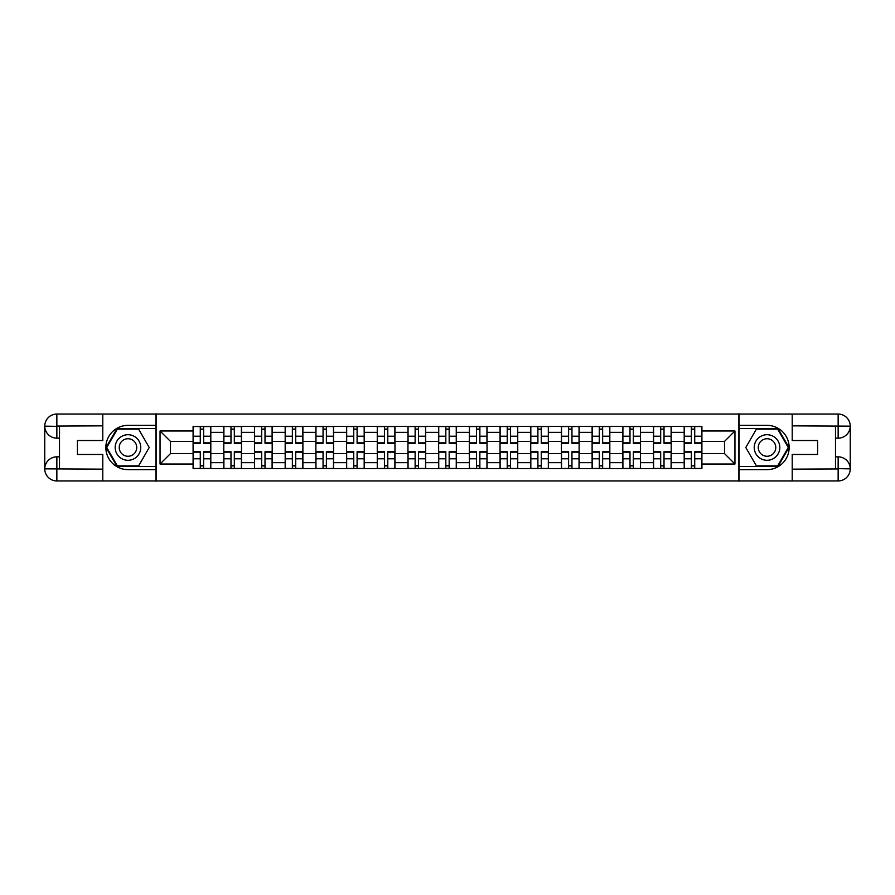 <?xml version="1.0" encoding="UTF-8"?>
<svg xmlns="http://www.w3.org/2000/svg" width="895" height="895" viewBox="0 0 895 895"><rect width="100%" height="100%" fill="white"/><g stroke="black" fill="none" stroke-linecap="round" stroke-linejoin="round"><path stroke-width="1.34" d="M97.477 480.951L797.523 480.951M797.523 414.049L97.477 414.049M223.795 468.656L223.795 432.352L210.806 432.352L210.806 468.656M210.806 432.352L210.806 426.344M223.795 432.352L223.795 426.344M241.505 426.344L241.505 468.656M254.482 468.656L254.482 426.344M272.192 426.344L272.192 468.656M285.181 468.656L285.181 426.344M302.89 426.344L302.89 468.656M315.868 468.656L315.868 426.344M333.578 426.344L333.578 468.656M346.566 468.656L346.566 426.344M364.276 426.344L364.276 468.656M377.265 468.656L377.265 426.344M394.964 426.344L394.964 468.656M407.952 468.656L407.952 426.344M425.662 426.344L425.662 468.656M438.651 468.656L438.651 426.344M456.349 426.344L456.349 468.656M469.338 468.656L469.338 426.344M487.048 426.344L487.048 468.656M500.036 468.656L500.036 426.344M517.735 426.344L517.735 468.656M530.724 468.656L530.724 426.344M548.434 426.344L548.434 468.656M561.422 468.656L561.422 426.344M579.132 426.344L579.132 468.656M592.11 468.656L592.11 426.344M609.819 426.344L609.819 468.656M622.808 468.656L622.808 426.344M640.518 426.344L640.518 468.656M653.495 468.656L653.495 426.344M671.205 426.344L671.205 468.656M684.194 468.656L684.194 426.344M684.194 453.597L671.205 453.597M653.495 453.597L640.518 453.597M622.808 453.597L609.819 453.597M592.11 453.597L579.132 453.597M561.422 453.597L548.434 453.597M530.724 453.597L517.735 453.597M500.036 453.597L487.048 453.597M469.338 453.597L456.349 453.597M438.651 453.597L425.662 453.597M407.952 453.597L394.964 453.597M377.265 453.597L364.276 453.597M346.566 453.597L333.578 453.597M315.868 453.597L302.89 453.597M285.181 453.597L272.192 453.597M254.482 453.597L241.505 453.597M223.795 453.597L210.806 453.597M684.194 441.403L671.205 441.403M653.495 441.403L640.518 441.403M622.808 441.403L609.819 441.403M592.11 441.403L579.132 441.403M561.422 441.403L548.434 441.403M530.724 441.403L517.735 441.403M500.036 441.403L487.048 441.403M469.338 441.403L456.349 441.403M438.651 441.403L425.662 441.403M407.952 441.403L394.964 441.403M377.265 441.403L364.276 441.403M346.566 441.403L333.578 441.403M315.868 441.403L302.89 441.403M285.181 441.403L272.192 441.403M254.482 441.403L241.505 441.403M223.795 441.403L210.806 441.403M170.475 453.597L193.096 453.597L193.096 441.403L170.475 441.403L170.475 453.597L160.048 464.024L160.048 430.976L193.096 430.976L193.096 441.403M701.904 441.403L701.904 453.597L724.525 453.597L724.525 441.403L701.904 441.403L701.904 426.344L193.096 426.344L193.096 430.976M701.904 430.976L734.952 430.976L734.952 464.024L701.904 464.024L701.904 453.597M193.096 453.597L193.096 468.656L701.904 468.656L701.904 464.024M193.096 464.024L160.048 464.024M738.89 481.241L738.89 413.758M156.11 481.241L156.11 413.758M203.624 465.702L200.279 465.702M200.279 429.298L203.624 429.298M234.322 465.702L230.977 465.702M230.977 429.298L234.322 429.298M265.009 465.702L261.664 465.702M261.664 429.298L265.009 429.298M295.708 465.702L292.363 465.702M292.363 429.298L295.708 429.298M326.395 465.702L323.05 465.702M323.05 429.298L326.395 429.298M357.094 465.702L353.749 465.702M353.749 429.298L357.094 429.298M387.781 465.702L384.436 465.702M384.436 429.298L387.781 429.298M418.48 465.702L415.135 465.702M415.135 429.298L418.48 429.298M449.167 465.702L445.833 465.702M445.833 429.298L449.167 429.298M479.865 465.702L476.52 465.702M476.52 429.298L479.865 429.298M510.564 465.702L507.219 465.702M507.219 429.298L510.564 429.298M541.251 465.702L537.906 465.702M537.906 429.298L541.251 429.298M571.95 465.702L568.605 465.702M568.605 429.298L571.95 429.298M602.637 465.702L599.292 465.702M599.292 429.298L602.637 429.298M633.336 465.702L629.99 465.702M629.99 429.298L633.336 429.298M664.023 465.702L660.678 465.702M660.678 429.298L664.023 429.298M694.721 465.702L691.376 465.702M691.376 429.298L694.721 429.298M160.048 430.976L170.475 441.403M724.525 453.597L734.952 464.024M724.525 441.403L734.952 430.976M203.624 443.271L203.624 426.546L210.705 426.546L210.705 443.271L203.624 443.271M200.279 429.108L203.624 429.108M200.279 426.546L193.197 426.546L193.197 443.271L200.279 443.271L200.279 426.546L203.624 426.546M200.279 451.729L200.279 468.454L193.197 468.454L193.197 451.729L200.279 451.729M203.624 465.892L200.279 465.892M203.624 468.454L210.705 468.454L210.705 451.729L203.624 451.729L203.624 468.454L200.279 468.454M234.322 443.271L234.322 426.546L241.404 426.546L241.404 443.271L234.322 443.271M230.977 429.108L234.322 429.108M230.977 426.546L223.895 426.546L223.895 443.271L230.977 443.271L230.977 426.546L234.322 426.546M265.009 443.271L265.009 426.546L272.091 426.546L272.091 443.271L265.009 443.271M261.664 429.108L265.009 429.108M261.664 426.546L254.583 426.546L254.583 443.271L261.664 443.271L261.664 426.546L265.009 426.546M59.506 438.158L56.855 438.158A12.105 12.105 0 0 1 44.75 426.154A12.105 12.105 0 0 1 56.855 414.049L155.909 414.049L155.909 425.36L127.974 425.36A22.14 22.14 0 0 0 105.845 447.5A22.14 22.14 0 0 0 127.974 469.64L155.909 469.64L155.909 480.951L56.855 480.951A12.105 12.105 0 0 1 44.75 468.846A12.105 12.105 0 0 1 56.855 456.842L59.506 456.842M155.909 469.64L155.909 425.36M102.791 414.049L102.791 440.519L77.406 440.519L77.406 454.481L102.791 454.481L102.791 480.951M56.855 438.158A12.105 12.105 0 0 1 44.75 426.154L56.855 426.344L56.855 438.158A12.105 12.105 0 0 1 44.75 426.154L44.75 468.846L102.791 469.148M56.855 469.148L56.855 480.951A12.105 12.105 0 0 1 44.75 468.846A12.105 12.105 0 0 1 56.855 456.842L56.855 468.656L59.506 468.656L59.506 426.344L56.855 426.344M155.909 428.515L117.01 428.515L106.057 447.5L117.01 466.485L155.909 466.485M835.494 456.842L838.145 456.842A12.105 12.105 0 0 1 850.25 468.846A12.105 12.105 0 0 1 838.145 480.951L739.091 480.951L739.091 469.64L767.026 469.64A22.14 22.14 0 0 0 789.155 447.5A22.14 22.14 0 0 0 767.026 425.36L739.091 425.36L739.091 414.049L838.145 414.049A12.105 12.105 0 0 1 850.25 426.154A12.105 12.105 0 0 1 838.145 438.158L835.494 438.158M739.091 425.36L739.091 469.64M792.209 480.951L792.209 454.481L817.594 454.481L817.594 440.519L792.209 440.519L792.209 414.049M838.145 456.842A12.105 12.105 0 0 1 850.25 468.846L838.145 468.656L838.145 456.842A12.105 12.105 0 0 1 850.25 468.846L850.25 426.154L792.209 425.852M838.145 425.852L838.145 414.049A12.105 12.105 0 0 1 850.25 426.154A12.105 12.105 0 0 1 838.145 438.158L838.145 426.344L835.494 426.344L835.494 468.656L838.145 468.656M739.091 466.485L777.99 466.485L788.942 447.5L777.99 428.515L739.091 428.515M115.186 447.5A12.787 12.787 0 0 0 127.974 460.287A12.787 12.787 0 0 0 140.761 447.5A12.787 12.787 0 0 0 127.974 434.713A12.787 12.787 0 0 0 115.186 447.5M119.225 447.5A8.76 8.76 0 0 0 127.974 456.26A8.76 8.76 0 0 0 136.734 447.5A8.76 8.76 0 0 0 127.974 438.74A8.76 8.76 0 0 0 119.225 447.5M138.602 429.108L149.219 447.5L138.602 465.892L117.357 465.892L106.729 447.5L117.357 429.108L138.602 429.108M754.239 447.5A12.787 12.787 0 0 0 767.026 460.287A12.787 12.787 0 0 0 779.813 447.5A12.787 12.787 0 0 0 767.026 434.713A12.787 12.787 0 0 0 754.239 447.5M758.266 447.5A8.76 8.76 0 0 0 767.026 456.26A8.76 8.76 0 0 0 775.775 447.5A8.76 8.76 0 0 0 767.026 438.74A8.76 8.76 0 0 0 758.266 447.5M777.643 429.108L788.271 447.5L777.643 465.892L756.398 465.892L745.781 447.5L756.398 429.108L777.643 429.108M230.977 451.729L230.977 468.454L223.895 468.454L223.895 451.729L230.977 451.729M234.322 465.892L230.977 465.892M234.322 468.454L241.404 468.454L241.404 451.729L234.322 451.729L234.322 468.454L230.977 468.454M261.664 451.729L261.664 468.454L254.583 468.454L254.583 451.729L261.664 451.729M265.009 465.892L261.664 465.892M265.009 468.454L272.091 468.454L272.091 451.729L265.009 451.729L265.009 468.454L261.664 468.454M295.708 443.271L295.708 426.546L302.79 426.546L302.79 443.271L295.708 443.271M292.363 429.108L295.708 429.108M292.363 426.546L285.281 426.546L285.281 443.271L292.363 443.271L292.363 426.546L295.708 426.546M326.395 443.271L326.395 426.546L333.488 426.546L333.488 443.271L326.395 443.271M323.05 429.108L326.395 429.108M323.05 426.546L315.969 426.546L315.969 443.271L323.05 443.271L323.05 426.546L326.395 426.546M357.094 443.271L357.094 426.546L364.175 426.546L364.175 443.271L357.094 443.271M353.749 429.108L357.094 429.108M353.749 426.546L346.667 426.546L346.667 443.271L353.749 443.271L353.749 426.546L357.094 426.546M292.363 451.729L292.363 468.454L285.281 468.454L285.281 451.729L292.363 451.729M295.708 465.892L292.363 465.892M295.708 468.454L302.79 468.454L302.79 451.729L295.708 451.729L295.708 468.454L292.363 468.454M323.05 451.729L323.05 468.454L315.969 468.454L315.969 451.729L323.05 451.729M326.395 465.892L323.05 465.892M326.395 468.454L333.488 468.454L333.488 451.729L326.395 451.729L326.395 468.454L323.05 468.454M353.749 451.729L353.749 468.454L346.667 468.454L346.667 451.729L353.749 451.729M357.094 465.892L353.749 465.892M357.094 468.454L364.175 468.454L364.175 451.729L357.094 451.729L357.094 468.454L353.749 468.454M387.781 443.271L387.781 426.546L394.874 426.546L394.874 443.271L387.781 443.271M384.436 429.108L387.781 429.108M384.436 426.546L377.354 426.546L377.354 443.271L384.436 443.271L384.436 426.546L387.781 426.546M384.436 451.729L384.436 468.454L377.354 468.454L377.354 451.729L384.436 451.729M387.781 465.892L384.436 465.892M387.781 468.454L394.874 468.454L394.874 451.729L387.781 451.729L387.781 468.454L384.436 468.454M418.48 443.271L418.48 426.546L425.561 426.546L425.561 443.271L418.48 443.271M415.135 429.108L418.48 429.108M415.135 426.546L408.053 426.546L408.053 443.271L415.135 443.271L415.135 426.546L418.48 426.546M415.135 451.729L415.135 468.454L408.053 468.454L408.053 451.729L415.135 451.729M418.48 465.892L415.135 465.892M418.48 468.454L425.561 468.454L425.561 451.729L418.48 451.729L418.48 468.454L415.135 468.454M449.167 443.271L449.167 426.546L456.26 426.546L456.26 443.271L449.167 443.271M445.833 429.108L449.167 429.108M445.833 426.546L438.74 426.546L438.74 443.271L445.833 443.271L445.833 426.546L449.167 426.546M445.833 451.729L445.833 468.454L438.74 468.454L438.74 451.729L445.833 451.729M449.167 465.892L445.833 465.892M449.167 468.454L456.26 468.454L456.26 451.729L449.167 451.729L449.167 468.454L445.833 468.454M479.865 443.271L479.865 426.546L486.947 426.546L486.947 443.271L479.865 443.271M476.52 429.108L479.865 429.108M476.52 426.546L469.439 426.546L469.439 443.271L476.52 443.271L476.52 426.546L479.865 426.546M476.52 451.729L476.52 468.454L469.439 468.454L469.439 451.729L476.52 451.729M479.865 465.892L476.52 465.892M479.865 468.454L486.947 468.454L486.947 451.729L479.865 451.729L479.865 468.454L476.52 468.454M510.564 443.271L510.564 426.546L517.646 426.546L517.646 443.271L510.564 443.271M507.219 429.108L510.564 429.108M507.219 426.546L500.126 426.546L500.126 443.271L507.219 443.271L507.219 426.546L510.564 426.546M507.219 451.729L507.219 468.454L500.126 468.454L500.126 451.729L507.219 451.729M510.564 465.892L507.219 465.892M510.564 468.454L517.646 468.454L517.646 451.729L510.564 451.729L510.564 468.454L507.219 468.454M541.251 443.271L541.251 426.546L548.333 426.546L548.333 443.271L541.251 443.271M537.906 429.108L541.251 429.108M537.906 426.546L530.824 426.546L530.824 443.271L537.906 443.271L537.906 426.546L541.251 426.546M537.906 451.729L537.906 468.454L530.824 468.454L530.824 451.729L537.906 451.729M541.251 465.892L537.906 465.892M541.251 468.454L548.333 468.454L548.333 451.729L541.251 451.729L541.251 468.454L537.906 468.454M571.95 443.271L571.95 426.546L579.031 426.546L579.031 443.271L571.95 443.271M568.605 429.108L571.95 429.108M568.605 426.546L561.512 426.546L561.512 443.271L568.605 443.271L568.605 426.546L571.95 426.546M568.605 451.729L568.605 468.454L561.512 468.454L561.512 451.729L568.605 451.729M571.95 465.892L568.605 465.892M571.95 468.454L579.031 468.454L579.031 451.729L571.95 451.729L571.95 468.454L568.605 468.454M602.637 443.271L602.637 426.546L609.719 426.546L609.719 443.271L602.637 443.271M599.292 429.108L602.637 429.108M599.292 426.546L592.21 426.546L592.21 443.271L599.292 443.271L599.292 426.546L602.637 426.546M599.292 451.729L599.292 468.454L592.21 468.454L592.21 451.729L599.292 451.729M602.637 465.892L599.292 465.892M602.637 468.454L609.719 468.454L609.719 451.729L602.637 451.729L602.637 468.454L599.292 468.454M633.336 443.271L633.336 426.546L640.417 426.546L640.417 443.271L633.336 443.271M629.99 429.108L633.336 429.108M629.99 426.546L622.909 426.546L622.909 443.271L629.99 443.271L629.99 426.546L633.336 426.546M629.99 451.729L629.99 468.454L622.909 468.454L622.909 451.729L629.99 451.729M633.336 465.892L629.99 465.892M633.336 468.454L640.417 468.454L640.417 451.729L633.336 451.729L633.336 468.454L629.99 468.454M664.023 443.271L664.023 426.546L671.105 426.546L671.105 443.271L664.023 443.271M660.678 429.108L664.023 429.108M660.678 426.546L653.596 426.546L653.596 443.271L660.678 443.271L660.678 426.546L664.023 426.546M660.678 451.729L660.678 468.454L653.596 468.454L653.596 451.729L660.678 451.729M664.023 465.892L660.678 465.892M664.023 468.454L671.105 468.454L671.105 451.729L664.023 451.729L664.023 468.454L660.678 468.454M694.721 443.271L694.721 426.546L701.803 426.546L701.803 443.271L694.721 443.271M691.376 429.108L694.721 429.108M691.376 426.546L684.295 426.546L684.295 443.271L691.376 443.271L691.376 426.546L694.721 426.546M691.376 451.729L691.376 468.454L684.295 468.454L684.295 451.729L691.376 451.729M694.721 465.892L691.376 465.892M694.721 468.454L701.803 468.454L701.803 451.729L694.721 451.729L694.721 468.454L691.376 468.454M653.495 432.352L640.518 432.352M622.808 432.352L609.819 432.352M592.11 432.352L579.132 432.352M561.422 432.352L548.434 432.352M530.724 432.352L517.735 432.352M500.036 432.352L487.048 432.352M469.338 432.352L456.349 432.352M438.651 432.352L425.662 432.352M407.952 432.352L394.964 432.352M377.265 432.352L364.276 432.352M346.566 432.352L333.578 432.352M315.868 432.352L302.89 432.352M285.181 432.352L272.192 432.352M254.482 432.352L241.505 432.352M684.194 432.352L671.205 432.352M653.495 462.648L640.518 462.648M622.808 462.648L609.819 462.648M592.11 462.648L579.132 462.648M561.422 462.648L548.434 462.648M530.724 462.648L517.735 462.648M500.036 462.648L487.048 462.648M469.338 462.648L456.349 462.648M438.651 462.648L425.662 462.648M407.952 462.648L394.964 462.648M377.265 462.648L364.276 462.648M346.566 462.648L333.578 462.648M315.868 462.648L302.89 462.648M285.181 462.648L272.192 462.648M254.482 462.648L241.505 462.648M223.795 462.648L210.806 462.648M684.194 462.648L671.205 462.648M203.624 442.857L210.705 442.857M203.624 436.212L210.705 436.212M193.197 442.857L200.279 442.857M193.197 436.212L200.279 436.212M200.279 452.143L193.197 452.143M200.279 458.788L193.197 458.788M210.705 452.143L203.624 452.143M210.705 458.788L203.624 458.788M234.322 442.857L241.404 442.857M234.322 436.212L241.404 436.212M223.895 442.857L230.977 442.857M223.895 436.212L230.977 436.212M265.009 442.857L272.091 442.857M265.009 436.212L272.091 436.212M254.583 442.857L261.664 442.857M254.583 436.212L261.664 436.212M102.791 425.852L56.564 426.065M44.75 468.846A12.105 12.105 0 0 1 56.855 456.842M44.75 426.154A12.105 12.105 0 0 1 56.855 414.049L56.855 425.852M792.209 469.148L838.436 468.935M850.25 426.154A12.105 12.105 0 0 1 838.145 438.158M850.25 468.846A12.105 12.105 0 0 1 838.145 480.951L838.145 469.148M230.977 452.143L223.895 452.143M230.977 458.788L223.895 458.788M241.404 452.143L234.322 452.143M241.404 458.788L234.322 458.788M261.664 452.143L254.583 452.143M261.664 458.788L254.583 458.788M272.091 452.143L265.009 452.143M272.091 458.788L265.009 458.788M295.708 442.857L302.79 442.857M295.708 436.212L302.79 436.212M285.281 442.857L292.363 442.857M285.281 436.212L292.363 436.212M326.395 442.857L333.488 442.857M326.395 436.212L333.488 436.212M315.969 442.857L323.05 442.857M315.969 436.212L323.05 436.212M357.094 442.857L364.175 442.857M357.094 436.212L364.175 436.212M346.667 442.857L353.749 442.857M346.667 436.212L353.749 436.212M292.363 452.143L285.281 452.143M292.363 458.788L285.281 458.788M302.79 452.143L295.708 452.143M302.79 458.788L295.708 458.788M323.05 452.143L315.969 452.143M323.05 458.788L315.969 458.788M333.488 452.143L326.395 452.143M333.488 458.788L326.395 458.788M353.749 452.143L346.667 452.143M353.749 458.788L346.667 458.788M364.175 452.143L357.094 452.143M364.175 458.788L357.094 458.788M387.781 442.857L394.874 442.857M387.781 436.212L394.874 436.212M377.354 442.857L384.436 442.857M377.354 436.212L384.436 436.212M384.436 452.143L377.354 452.143M384.436 458.788L377.354 458.788M394.874 452.143L387.781 452.143M394.874 458.788L387.781 458.788M418.48 442.857L425.561 442.857M418.48 436.212L425.561 436.212M408.053 442.857L415.135 442.857M408.053 436.212L415.135 436.212M415.135 452.143L408.053 452.143M415.135 458.788L408.053 458.788M425.561 452.143L418.48 452.143M425.561 458.788L418.48 458.788M449.167 442.857L456.26 442.857M449.167 436.212L456.26 436.212M438.74 442.857L445.833 442.857M438.74 436.212L445.833 436.212M445.833 452.143L438.74 452.143M445.833 458.788L438.74 458.788M456.26 452.143L449.167 452.143M456.26 458.788L449.167 458.788M479.865 442.857L486.947 442.857M479.865 436.212L486.947 436.212M469.439 442.857L476.52 442.857M469.439 436.212L476.52 436.212M476.52 452.143L469.439 452.143M476.52 458.788L469.439 458.788M486.947 452.143L479.865 452.143M486.947 458.788L479.865 458.788M510.564 442.857L517.646 442.857M510.564 436.212L517.646 436.212M500.126 442.857L507.219 442.857M500.126 436.212L507.219 436.212M507.219 452.143L500.126 452.143M507.219 458.788L500.126 458.788M517.646 452.143L510.564 452.143M517.646 458.788L510.564 458.788M541.251 442.857L548.333 442.857M541.251 436.212L548.333 436.212M530.824 442.857L537.906 442.857M530.824 436.212L537.906 436.212M537.906 452.143L530.824 452.143M537.906 458.788L530.824 458.788M548.333 452.143L541.251 452.143M548.333 458.788L541.251 458.788M571.95 442.857L579.031 442.857M571.95 436.212L579.031 436.212M561.512 442.857L568.605 442.857M561.512 436.212L568.605 436.212M568.605 452.143L561.512 452.143M568.605 458.788L561.512 458.788M579.031 452.143L571.95 452.143M579.031 458.788L571.95 458.788M602.637 442.857L609.719 442.857M602.637 436.212L609.719 436.212M592.21 442.857L599.292 442.857M592.21 436.212L599.292 436.212M599.292 452.143L592.21 452.143M599.292 458.788L592.21 458.788M609.719 452.143L602.637 452.143M609.719 458.788L602.637 458.788M633.336 442.857L640.417 442.857M633.336 436.212L640.417 436.212M622.909 442.857L629.99 442.857M622.909 436.212L629.99 436.212M629.99 452.143L622.909 452.143M629.99 458.788L622.909 458.788M640.417 452.143L633.336 452.143M640.417 458.788L633.336 458.788M664.023 442.857L671.105 442.857M664.023 436.212L671.105 436.212M653.596 442.857L660.678 442.857M653.596 436.212L660.678 436.212M660.678 452.143L653.596 452.143M660.678 458.788L653.596 458.788M671.105 452.143L664.023 452.143M671.105 458.788L664.023 458.788M694.721 442.857L701.803 442.857M694.721 436.212L701.803 436.212M684.295 442.857L691.376 442.857M684.295 436.212L691.376 436.212M691.376 452.143L684.295 452.143M691.376 458.788L684.295 458.788M701.803 452.143L694.721 452.143M701.803 458.788L694.721 458.788"/></g></svg>
